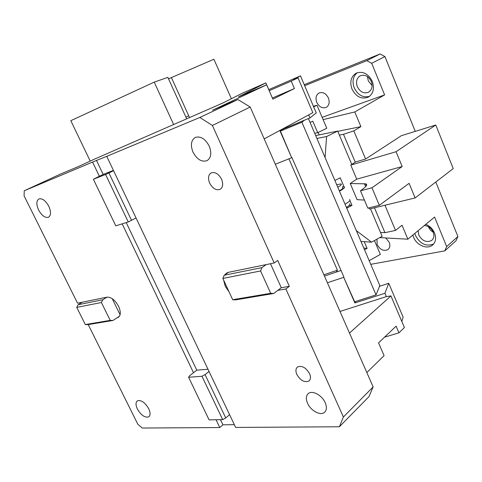 <?xml version="1.0" encoding="UTF-8"?>
<svg xmlns="http://www.w3.org/2000/svg" width="482" height="482" viewBox="0 0 482 482"><rect width="100%" height="100%" fill="white"/><g stroke="black" fill="none" stroke-linecap="round" stroke-linejoin="round"><path stroke-width="0.72" d="M379.334 205.32L367.808 208.122L360.482 190.806L371.965 187.775L402.181 166.525L396.084 151.71L435.776 125.007L453.237 168.598L415.11 197.945L409.098 183.335L379.334 205.32L371.965 187.775M366.362 185.721L365.561 183.823C367.561 184.341 366.838 185.932 363.392 188.607L360.482 190.806M365.561 183.823L350.245 183.528L356.728 179.159L402.181 166.525M350.245 183.528L357.084 199.638L364.404 200.072M435.776 125.007L401.313 135.707L365.603 159.012L355.553 162L350.782 165.091L396.084 151.71M350.782 165.091L356.728 179.159M368.869 207.869L369.351 209.013L415.11 197.945M365.603 159.012L353.812 130.875L343.491 134.303L355.252 162.199M374.46 207.778L384.955 232.667L380.509 232.469L370.477 208.742M435.794 182.021L457.9 236.523L446.669 246.597L434.589 217.057L407.85 239.193L402.03 225.233L395.517 230.42L384.955 232.667M395.517 230.42L384.967 205.236M415.255 131.381L384.907 56.557L371.706 63.311L366.82 60.648L380.087 53.966L304.232 84.681M322.151 117.349L384.624 94.9L371.706 63.311M384.624 94.9L354.788 111.951L360.91 126.627L353.812 130.875M337.78 131.345L360.91 126.627M351.77 164.452L339.37 135.105L343.491 134.303M379.768 237.614L407.85 239.193M370.748 264.329L444.778 250.875L455.996 240.765L457.9 236.523M446.669 246.597L444.778 250.875M385.763 237.951L389.203 242.247C390.39 245.44 389.968 247.893 387.938 249.598C383.732 251.459 380.141 249.821 377.165 244.669L376.942 239.168M412.869 235.041L413.604 237.325C416.593 245.151 427.016 249.646 432.33 245.254C435.698 242.338 436.451 238.283 434.583 233.101C432.77 228.992 429.854 226.064 425.823 224.317M384.907 56.557L380.087 53.966M372.116 85.597L368.278 80.843L367.477 76.608M433.3 232.408L430.378 230.125L428.245 226.612M304.672 85.724L366.82 60.648M316.794 102.413C315.288 98.099 316.035 94.96 319.024 93.002C322.783 91.737 325.892 93.357 328.35 97.864L328.417 98.009C329.887 102.298 329.164 105.413 326.236 107.359C322.392 108.679 319.247 107.028 316.794 102.413M351.999 89.08C356.102 96.864 361.53 99.551 368.284 97.135C373.321 93.767 374.665 88.519 372.309 81.386C368.248 73.644 362.88 70.902 356.21 73.15C350.962 76.548 349.558 81.856 351.999 89.08M323.115 119.626L354.788 111.951M315.686 135.593L337.671 131.086L326.585 136.526L325.073 157.536M339.37 135.105L337.671 131.086M380.509 232.469L382.13 236.313L371.52 242.157L356.337 230.625M344.058 186.787L340.214 177.768L334.894 180.497M349.92 200.536L351.987 205.392L346.727 208.17M360.958 241.44L371.52 242.157M414.833 233.415L415.568 235.692C420.274 244.031 426.293 246.802 433.625 244.006M371.291 81.416C372.911 86.314 371.983 89.917 368.495 92.237C363.868 93.876 360.15 92.032 357.343 86.706C355.686 81.765 356.644 78.126 360.229 75.801C364.747 74.24 368.417 76.06 371.23 81.259L371.291 81.416M424.413 225.486C428.299 225.925 431.203 228.088 433.125 231.975L433.185 232.119C434.469 235.686 433.945 238.47 431.613 240.476C426.54 242.844 422.262 241.036 418.78 235.041L418.117 230.697M357.276 72.704C352.975 76.385 351.956 81.44 354.234 87.881C357.933 95.129 363.018 97.948 369.501 96.352M316.903 138.43L326.585 136.526M349.239 205.44L351.987 205.392M309.546 373.61C305.883 367.513 301.877 365.308 297.527 366.989C295.659 368.591 295.43 371.086 296.84 374.478C300.491 380.563 304.51 382.75 308.884 381.045C310.715 379.454 310.932 376.972 309.546 373.61M226.679 273.017L228.522 272.312L274.192 262.967L212.411 125.459L199.831 117.475L106.745 156.337L235.656 427.438L339.394 426.769L368.989 396.602L373.14 386.907L250.194 107.028L237.921 99.545L212.454 110.245L266.654 84.82L272.872 99.159L294.412 88.555L291.23 81.127L298.003 77.873L312.83 112.674L264.19 138.882M373.14 386.907L343.395 416.99L339.394 426.769M343.395 416.99L285.874 288.971L289.333 286.344L277.728 260.455L274.192 262.967M289.333 286.344L281.295 287.736L277.831 290.345L285.874 288.971M223.636 280.126L225.251 286.278L229.125 291.996M226.667 273.023L224.829 274.83M193.005 152.149C196.993 159.458 201.663 162.301 207.019 160.669C211.122 157.903 211.851 153.041 209.2 146.076C205.224 138.768 200.578 135.888 195.264 137.448C191.101 140.196 190.318 145.028 192.908 151.938L193.005 152.149M324.338 412.49L324.434 412.417C326.754 410.321 327.013 407.079 325.199 402.705C322.066 395.276 312.366 390.034 308.384 393.487C306.022 395.565 305.727 398.777 307.486 403.115L307.57 403.301C310.679 410.598 320.241 415.912 324.338 412.49M209.652 183.106C212.646 188.534 216.135 190.619 220.117 189.348C222.937 187.384 223.419 184.01 221.569 179.22C218.575 173.785 215.099 171.688 211.14 172.918C208.266 174.9 207.766 178.298 209.652 183.106M384.491 337.195L398.951 332.827L404.41 327.549L390.938 295.936L349.486 333.062M366.832 372.544L384.088 355.644L378.545 342.853L396.096 326.157L398.951 332.827M237.921 99.545L199.831 117.475M92.64 162.223L99.37 176.267L103.184 174.424L96.496 160.434L24.233 190.782L60.087 174.243L78.723 166.417L94.231 159.247L223.033 102.931L242.404 93.189L265.883 82.904L238.47 96.864L266.654 84.82M96.496 160.434L106.745 156.337M250.194 107.028L212.411 125.459M88.218 324.615L137.864 424.317L142.238 428.034L219.78 427.54L222.919 424.811L234.354 424.702M277.831 290.345L273.631 293.502L235.602 299.882L232.692 299.714L222.853 278.439L260.581 270.962L270.703 293.309L232.692 299.714M266.215 264.6L261.925 267.63L260.581 270.962M228.522 272.312L224.226 275.24L261.925 267.63M136.045 217.948L128.266 221.973L115.776 225.823L93.375 179.25L105.582 174.484L128.266 221.973M113.577 170.7L108.926 172.96L131.556 220.413M229.577 414.647L225.739 417.96L205.067 374.604L209.043 371.471M401.819 321.464L403.133 317.138L388.733 283.289L379.527 286.29M390.938 295.936L386.468 296.581L339.997 311.45M280.56 130.062L309.998 117.909L316.258 112.945L300.479 75.873L293.665 79.681L298.003 77.873M269.197 90.676L291.23 81.127M300.479 75.873L268.751 89.646M272.378 98.021L294.412 88.555M265.883 82.904L268.799 89.628M119.434 316.276L117.096 317.789L118.301 317.355C120.849 315.373 120.94 311.685 118.566 306.281C115.065 300.033 111.203 296.996 106.98 297.165L77.548 303.184L24.1 195.855L24.233 190.782M216.057 419.762L219.78 427.54M122.175 223.853L193.511 372.713L189.54 375.791L188.595 377.261L201.97 376.267L205.067 374.604M38.536 209.869L38.62 210.032C41.826 215.695 45.121 218.105 48.501 217.249C51.068 215.418 51.158 211.743 48.772 206.224C45.561 200.554 42.271 198.126 38.903 198.952C36.325 200.777 36.204 204.416 38.536 209.869M137.328 408.917L137.4 409.067C141.202 415.388 144.992 417.978 148.769 416.828C150.517 415.333 150.498 412.622 148.715 408.682C144.895 402.337 141.112 399.735 137.358 400.873C135.599 402.349 135.587 405.031 137.328 408.917M103.184 174.424L113.439 170.405M281.295 287.736L270.486 263.726M220.467 419.683L222.919 424.811M273.631 293.502L270.703 293.309M224.226 275.24L222.853 278.439M99.37 176.267L93.375 179.25M108.926 172.96L105.582 174.484M207.983 369.242L196.789 370.17L193.511 372.713M126.224 222.606L196.789 370.17M201.97 376.267L222.69 419.647L225.739 417.96M222.69 419.647L209.086 419.876L188.595 377.261M341.039 270.462L324.452 276.072L336.394 272.035L337.424 270.197L288.899 158.849M386.359 296.617L384.931 293.279L388.733 283.289M384.931 293.279L354.866 302.949L343.714 277.319L327.399 282.777M275.33 164.248L291.688 157.741L279.819 130.465M308.709 114.897L309.998 117.909M106.98 297.165L102.799 299.756L78.138 304.732L76.752 307.389L85.314 324.567L88.049 324.639L112.981 320.458L110.209 320.373L101.407 302.503L102.799 299.756M82.271 302.22L78.138 304.732M117.096 317.789L112.981 320.458M343.714 277.319L354.668 301.78L376.038 294.894L301.889 122.229L304.528 120.169M354.866 302.949L355.523 301.503M291.688 157.741L280.416 131.092L283.296 128.935M120.09 314.74L112.228 298.689M76.752 307.389L101.407 302.503M110.209 320.373L85.314 324.567M291.917 157.53L343.883 276.993M308.408 118.566L379.828 285.549L376.038 294.894M280.416 131.092L301.889 122.229M349.546 203.886C350.607 204.332 349.558 205.513 346.413 207.423M336.689 184.696L341.033 183.931C342.051 184.275 340.967 185.377 337.774 187.239M342.569 187.534C343.594 187.896 342.515 189.01 339.334 190.884M342.286 186.871L344.142 186.799C345.395 187.287 343.841 188.757 339.473 191.203M349.583 199.572C350.878 200.144 349.354 201.669 345.01 204.157M231.384 98.732L213.912 59.256L168.525 78.825M186.691 118.819L167.863 77.367L154.222 82.121L70.818 120.681L90.206 161.108M173.634 124.531L154.222 82.121M313.662 106.847L317.017 105.257L326.784 128.26L317.704 132.683L314.71 133.315M313.421 106.281L317.017 105.257M317.704 132.683L312.788 121.169L310.077 122.47M374.46 240.542L380.346 254.418L369.182 260.666M363.796 248.073L367.097 248.344L364.241 241.663M367.097 248.344L364.525 249.772M337.424 270.197L323.886 274.788M365.621 186.661L364.38 183.702M318.138 132.472L319.168 134.876M189.54 117.572L171.411 77.59M188.751 115.831L185.913 117.12M387.938 249.598L388.317 249.284M433.107 244.573L432.33 245.254M431.613 240.476L432.143 240.018M368.603 96.954L368.284 97.135M309.384 380.587L308.884 381.045M325.139 411.73L324.434 412.417"/></g></svg>
